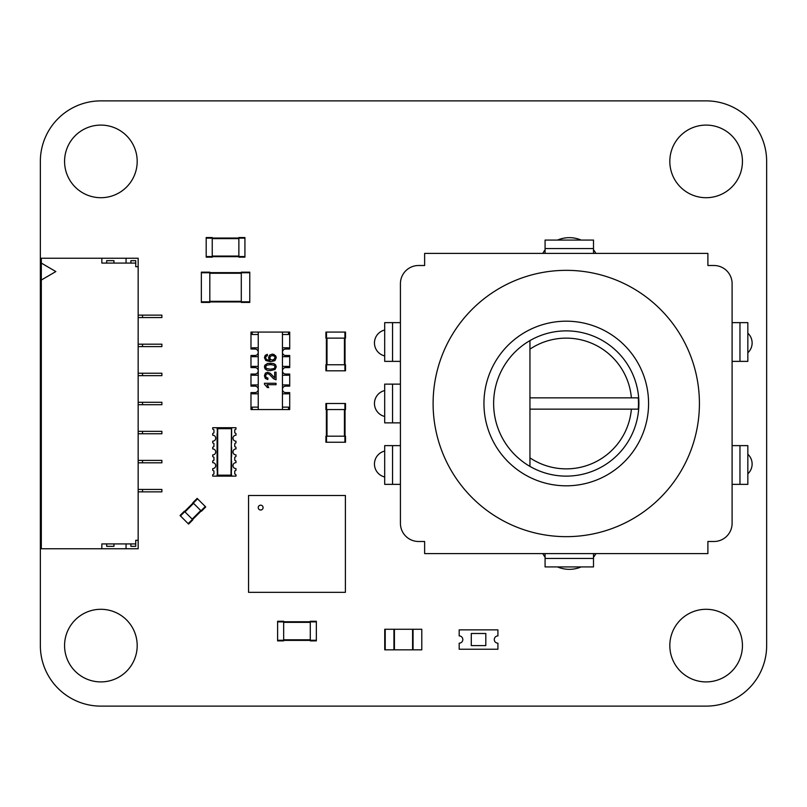 <?xml version="1.0" encoding="UTF-8"?>
<svg xmlns="http://www.w3.org/2000/svg" width="807" height="807" viewBox="0 0 807 807"><rect width="100%" height="100%" fill="white"/><g stroke="black" fill="none" stroke-linecap="round" stroke-linejoin="round"><path stroke-width="1.21" d="M100.875 100.875A60.525 60.525 0 0 0 40.35 161.4L40.35 645.6A60.525 60.525 0 0 0 100.875 706.125L706.125 706.125A60.525 60.525 0 0 0 766.65 645.6L766.65 161.4A60.525 60.525 0 0 0 706.125 100.875L100.875 100.875M384.687 390.548A13.316 13.316 0 0 0 384.687 416.452M384.687 451.073A13.316 13.316 0 0 0 384.687 476.977M542.788 553.602A30.263 30.263 0 0 0 545.078 557.173M557.476 566.918A30.263 30.263 0 0 0 581.201 566.918L557.476 566.918M593.498 557.294A30.263 30.263 0 0 0 595.889 553.602M384.687 330.023A13.316 13.316 0 0 0 384.687 355.927M595.889 253.398A30.263 30.263 0 0 0 593.498 249.706M581.201 240.083A30.263 30.263 0 0 0 557.476 240.083L581.201 240.083M545.078 249.827A30.263 30.263 0 0 0 542.788 253.398M742.44 161.4A36.315 36.315 0 0 0 687.967 129.957A36.315 36.315 0 0 0 687.967 192.843A36.315 36.315 0 0 0 742.44 161.4M747.837 473.81A13.316 13.316 0 0 0 747.837 454.24M747.837 352.76A13.316 13.316 0 0 0 747.837 333.19M742.44 645.6A36.315 36.315 0 0 0 687.967 614.157A36.315 36.315 0 0 0 687.967 677.043A36.315 36.315 0 0 0 742.44 645.6M137.19 161.4A36.315 36.315 0 0 0 82.718 129.957A36.315 36.315 0 0 0 82.718 192.843A36.315 36.315 0 0 0 137.19 161.4M137.19 645.6A36.315 36.315 0 0 0 82.718 614.157A36.315 36.315 0 0 0 82.718 677.043A36.315 36.315 0 0 0 137.19 645.6M249.767 302.423L241.293 302.423L249.767 302.423L249.767 301.818L241.293 301.818L241.293 272.161L249.767 272.161L249.767 301.818M249.767 272.161L241.293 272.161M241.293 302.423L241.293 301.818M241.293 301.939L209.82 301.939M241.293 272.645L209.82 272.645M209.82 302.423L201.346 302.423L209.82 302.423L209.82 301.818L201.346 301.818L201.346 272.161L209.82 272.161L209.82 301.818M209.82 272.161L201.346 272.161M201.346 302.423L201.346 301.818M206.189 237.54L212.241 237.54L206.189 237.54L206.189 257.151L212.241 257.151L212.241 256.545L206.189 256.545M212.241 237.54L212.241 256.545M212.241 257.151L206.189 257.151M238.872 256.666L212.241 256.666L238.872 256.666M238.872 238.025L212.241 238.025M244.925 237.54L244.925 257.151L238.872 257.151L238.872 237.54L244.925 237.54L238.872 237.54M244.925 257.151L238.872 257.151M277.608 621.269L283.661 621.269L277.608 621.269L277.608 640.879L283.661 640.879L283.661 640.274L277.608 640.274M283.661 621.269L283.661 640.274M310.292 621.753L283.661 621.753L310.292 621.753M310.292 640.395L283.661 640.395L310.292 640.395M316.344 621.269L316.344 640.879L310.292 640.879L310.292 621.269L316.344 621.269L310.292 621.269M459.183 633.495L459.183 635.916A3.632 3.632 0 0 1 462.815 639.548A3.632 3.632 0 0 1 459.183 643.179L459.183 649.232L497.919 649.232L497.919 643.179A3.632 3.632 0 0 1 494.288 639.548A3.632 3.632 0 0 1 497.919 635.916L497.919 629.864L459.183 629.864L459.183 633.495M485.814 645.6L485.814 633.495L471.288 633.495L471.288 645.6L485.814 645.6M138.158 344.185L142.516 344.185L142.516 346.607L138.158 346.607M142.516 344.185L161.884 344.185L161.884 346.607L142.516 346.607M41.318 263.082L55.844 271.555L41.318 280.029L41.318 258.24L138.158 258.24L138.158 540.287L135.737 540.287L135.737 543.918L101.843 543.918L101.843 548.76L138.158 548.76L138.158 540.287M138.158 315.133L161.884 315.133L161.884 317.555L138.158 317.555M41.318 280.029L41.318 548.76L101.843 548.76M142.516 489.445L142.516 491.867L161.884 491.867L161.884 489.445L138.158 489.445M142.516 491.867L138.158 491.867M142.516 460.394L142.516 462.815L161.884 462.815L161.884 460.394L138.158 460.394M142.516 462.815L138.158 462.815M138.158 373.238L161.884 373.238L161.884 375.659L138.158 375.659M142.516 431.342L142.516 433.762L161.884 433.762L161.884 431.342L138.158 431.342M142.516 433.762L138.158 433.762M138.158 402.29L161.884 402.29L161.884 404.711L138.158 404.711M138.158 266.714L135.737 266.714L135.737 263.082L101.843 263.082L101.843 258.24M113.948 263.082L113.948 260.661L106.685 260.661L106.685 263.082M126.053 258.24L126.053 263.082M135.737 263.082L135.737 260.661L130.895 260.661L130.895 263.082M113.948 543.918L113.948 546.339L106.685 546.339L106.685 543.918M126.053 548.76L126.053 543.918M135.737 543.918L135.737 546.339L130.895 546.339L130.895 543.918M393.937 649.837L421.779 649.837L421.779 629.258L384.737 629.258L384.737 649.837L393.937 649.837L393.937 629.258M421.779 629.258L421.779 649.837M412.579 649.837L412.579 629.258M394.421 649.837L394.421 629.258M231.609 442.64L231.609 427.71L235.967 427.71L235.967 429.132L234.756 429.859L234.756 432.824L235.967 433.551L235.967 435.215A2.986 2.986 0 0 0 232.981 438.201A2.986 2.986 0 0 0 235.967 441.187L235.967 442.851L234.756 443.578L234.756 446.543L235.967 447.27L235.967 448.934A2.986 2.986 0 0 0 232.981 451.92A2.986 2.986 0 0 0 235.967 454.906L235.967 456.57L234.756 457.297L234.756 460.262L235.967 460.989L235.967 462.653A2.986 2.986 0 0 0 232.981 465.639A2.986 2.986 0 0 0 235.967 468.625L235.967 470.289L234.756 471.016L234.756 473.981L235.967 474.708L235.967 476.13L231.488 476.13L231.004 475.162L217.688 475.162L217.688 428.678L217.204 427.71L212.725 427.71L212.725 429.132L213.936 429.859L213.936 432.824L212.725 433.551L212.725 435.215A2.986 2.986 0 0 1 215.711 438.201A2.986 2.986 0 0 1 212.725 441.187L212.725 442.851L213.936 443.578L213.936 446.543L212.725 447.27L212.725 448.934A2.986 2.986 0 0 1 215.711 451.92A2.986 2.986 0 0 1 212.725 454.906L212.725 456.57L213.936 457.297L213.936 460.262L212.725 460.989L212.725 462.653A2.986 2.986 0 0 1 215.711 465.639A2.986 2.986 0 0 1 212.725 468.625L212.725 470.289L213.936 471.016L213.936 473.981L212.725 474.708L212.725 476.13L217.083 476.13L217.083 474.92M217.083 470.078L217.083 433.762M231.609 474.92L231.609 476.13M231.609 470.078L231.609 461.2M231.488 476.13L217.083 476.13M217.688 475.162L217.204 476.13M217.083 428.921L217.083 427.71M217.325 428.921L217.325 433.762M217.325 470.078L217.325 474.92M231.609 427.71L217.204 427.71M231.609 456.358L231.609 447.482M231.004 475.162L231.488 427.71M231.367 474.92L231.367 470.078M231.367 456.358L231.367 461.2M231.367 442.64L231.367 447.482M231.004 428.678L217.688 428.678M265.987 358.873L265.614 357.683L266.219 356.26L267.43 355.726L267.329 354.313L265.21 355.352L264.444 357.592L265.765 360.507L270.638 361.738L274.945 360.618L276.246 357.733L275.752 355.867L272.292 354.112L269.599 355.11L268.549 357.521L270.093 360.336L267.42 359.922L265.987 358.873L267.42 359.922L270.093 360.336L268.549 357.521L269.599 355.11L272.292 354.112L275.752 355.867L276.246 357.733L274.945 360.618L270.638 361.738L265.765 360.507L264.444 357.592L265.21 355.352L267.329 354.313L267.43 355.726L266.219 356.26L265.614 357.683L265.987 358.873M274.36 356.21L275.076 357.753L274.723 358.923L272.312 360.104L270.496 359.438L269.81 357.804L270.496 356.2L272.383 355.564L274.36 356.21L275.076 357.753L274.36 356.21L272.383 355.564L270.496 356.2L269.81 357.804L270.496 356.2M275.046 369.515L270.355 370.655L267.046 370.231L265.12 368.981L264.817 365.258L267.621 363.382L273.634 363.533L275.56 364.784L276.246 366.882L275.046 369.515L270.355 370.655L267.046 370.231L265.12 368.981L264.444 366.882L264.817 365.258L267.621 363.382L273.634 363.533L275.56 364.784L276.246 366.882L275.046 369.515M266.451 368.466L270.355 369.192L274.138 368.537L275.076 366.882L274.138 365.248L270.355 364.582L266.562 365.248L265.624 366.903L266.451 368.466L270.355 369.192L274.138 368.537L275.076 366.882L274.138 365.248L270.355 364.582L266.562 365.248L265.624 366.903L266.451 368.466M276.044 383.275L276.044 384.687L267.006 384.687L268.721 387.521L267.349 387.521L264.444 384.182L264.444 383.275L276.044 383.275L276.044 384.687L267.006 384.687L268.721 387.521L267.349 387.521L264.444 384.182L264.444 383.275L276.044 383.275M274.683 377.847L274.683 372.178L276.044 372.178L276.044 379.815L273.523 378.715L269.336 374.317L267.621 373.651L266.199 374.256L265.624 375.83L266.239 377.464L267.944 378.09L267.783 379.542L265.301 378.422L264.444 375.79L265.372 373.167L267.652 372.198L270.426 373.419L274.683 377.847L274.683 372.178L276.044 372.178L276.044 379.815L273.523 378.715L269.336 374.317L267.621 373.651L266.199 374.256L265.624 375.83L266.239 377.464L267.944 378.09L267.783 379.542L265.301 378.422L264.444 375.79L265.372 373.167L267.652 372.198L270.426 373.419L274.683 377.847M258.24 409.553L258.24 332.08L282.45 332.08L282.45 409.553L252.188 409.553L252.188 407.132L258.24 407.132M270.638 361.738L274.945 360.618M276.246 357.733L275.752 355.867M274.319 354.576L272.292 354.112M268.549 357.521L268.933 359.075M265.614 357.683L266.219 356.26M269.81 357.804L270.496 359.438L272.312 360.104L273.704 359.801L275.076 357.753M282.45 407.132L288.502 407.132L288.502 409.553L282.45 409.553M258.24 332.08L250.977 332.08L250.977 349.017L255.022 349.048A3.218 3.218 0 0 1 258.24 352.276A3.218 3.218 0 0 1 255.022 355.494L250.977 355.483L250.977 367.589L255.022 367.599A3.218 3.218 0 0 1 258.24 370.817A3.218 3.218 0 0 1 255.022 374.034L250.977 374.034L250.977 386.139L255.022 386.139A3.218 3.218 0 0 1 258.24 389.357A3.218 3.218 0 0 1 255.022 392.585L250.977 392.606L250.977 409.553L252.188 409.553M288.502 409.553L289.713 409.553L289.713 392.606L285.668 392.585A3.218 3.218 0 0 1 282.45 389.357A3.218 3.218 0 0 1 285.668 386.139L289.713 386.139L289.713 374.034L285.668 374.034A3.218 3.218 0 0 1 282.45 370.817A3.218 3.218 0 0 1 285.668 367.599L289.713 367.589L289.713 355.483L288.502 355.483L288.502 356.694L288.502 355.494L285.668 355.494A3.218 3.218 0 0 1 282.45 352.276A3.218 3.218 0 0 1 285.668 349.048L289.713 349.017L289.713 332.08L282.45 332.08M258.24 393.816L252.188 393.816L252.188 392.606M252.188 386.139L252.188 384.929L258.24 384.929M258.24 375.245L252.188 375.245L252.188 374.034M252.188 367.589L252.188 366.378L258.24 366.378M258.24 356.694L252.188 356.694M252.188 349.017L252.188 347.807L258.24 347.807M258.24 334.502L252.188 334.502L252.188 332.08M288.502 332.08L288.502 334.502L282.45 334.502M282.45 347.807L288.502 347.807L288.502 349.017M288.502 356.694L282.45 356.694M282.45 366.378L288.502 366.378L288.502 367.589M288.502 374.034L288.502 375.245L282.45 375.245M282.45 384.929L288.502 384.929L288.502 386.139M288.502 392.606L288.502 393.816L282.45 393.816M260.661 510.024A2.421 2.421 0 0 0 263.082 507.603A2.421 2.421 0 0 0 260.661 505.182A2.421 2.421 0 0 0 258.24 507.603A2.421 2.421 0 0 0 260.661 510.024M248.556 495.498L345.396 495.498L345.396 592.338L248.556 592.338L248.556 495.498M345.396 510.629L345.396 516.682M345.396 522.734L345.396 528.787M345.396 534.839L345.396 540.892M345.396 552.997L345.396 546.944M345.396 559.049L345.396 565.102M345.396 571.154L345.396 577.207M324.212 592.338L330.265 592.338M318.16 592.338L312.107 592.338M306.055 592.338L300.002 592.338M293.95 592.338L287.897 592.338M281.845 592.338L275.792 592.338M269.74 592.338L263.687 592.338M248.556 571.154L248.556 577.207M248.556 559.049L248.556 565.102M248.556 552.997L248.556 546.944M248.556 534.839L248.556 540.892M248.556 522.734L248.556 528.787M248.556 510.629L248.556 516.682M269.74 495.498L263.687 495.498M281.845 495.498L275.792 495.498M293.95 495.498L287.897 495.498M306.055 495.498L300.002 495.498M318.16 495.498L312.107 495.498M330.265 495.498L324.212 495.498M180.032 515.512L184.309 511.235L180.032 515.512L188.596 524.076L192.873 519.799L192.449 519.365L188.162 523.642M184.309 511.235L192.449 519.365M201.175 510.982L192.621 519.537M193.125 502.932L184.571 511.487M205.281 506.524L205.714 506.957L201.437 511.235L192.873 502.67L197.15 498.393L205.281 506.524L201.004 510.811M483.948 403.5A82.314 82.314 0 0 0 566.262 485.814A82.314 82.314 0 0 0 648.576 403.5A82.314 82.314 0 0 0 566.262 321.186A82.314 82.314 0 0 0 483.948 403.5M433.107 403.5A133.155 133.155 0 0 0 566.262 536.655A133.155 133.155 0 0 0 699.417 403.5A133.155 133.155 0 0 0 566.262 270.345A133.155 133.155 0 0 0 433.107 403.5M493.632 403.5A72.63 72.63 0 0 0 529.947 466.396L529.947 457.851A65.367 65.367 0 0 0 631.387 409.149L638.256 409.149A72.216 72.216 0 0 0 638.256 397.851L529.947 397.851L529.947 340.604A72.63 72.63 0 0 0 493.632 403.5M638.256 397.851L631.387 397.851A65.367 65.367 0 0 0 529.947 349.149L529.947 340.604A72.63 72.63 0 0 1 638.892 403.5A72.63 72.63 0 0 0 529.947 340.604A72.63 72.63 0 0 1 638.892 403.5A72.63 72.63 0 0 1 529.947 466.396L529.947 409.149L638.256 409.149M707.89 541.497L707.89 553.602L424.633 553.602L424.633 541.497L418.581 541.497A18.157 18.157 0 0 1 400.423 523.339L400.423 283.661A18.157 18.157 0 0 1 418.581 265.503L424.633 265.503L424.633 253.398L707.89 253.398L707.89 265.503L713.943 265.503A18.157 18.157 0 0 1 732.1 283.661L732.1 523.339A18.157 18.157 0 0 1 713.943 541.497L707.89 541.497M732.1 361.375L747.837 361.375L747.837 322.639L732.1 322.639M732.1 484.361L747.837 484.361L747.837 445.625L732.1 445.625M400.423 422.868L384.687 422.868L384.687 384.132L384.687 422.868L384.687 384.132L400.423 384.132M400.423 484.361L384.687 484.361L384.687 445.625L384.687 484.361L384.687 445.625L400.423 445.625M400.423 361.375L384.687 361.375L384.687 322.639L384.687 361.375L384.687 322.639L400.423 322.639M545.078 248.556L593.498 248.556L593.498 240.083L545.078 240.083L545.078 253.398M593.498 248.556L593.498 253.398M545.078 553.602L545.078 558.444L593.498 558.444L593.498 553.602M593.498 558.444L593.498 566.918L545.078 566.918L545.078 558.444M529.947 409.149L529.947 397.851M345.517 403.5L345.517 409.553L345.517 403.5L325.907 403.5L325.907 409.553L326.512 409.553L326.512 403.5M345.517 409.553L326.512 409.553M325.907 409.553L325.907 403.5M326.391 436.183L326.391 409.553M345.033 436.183L345.033 409.553M326.512 442.236L325.907 442.236L325.907 436.183L345.517 436.183L345.517 442.236L326.512 442.236L326.512 436.183M325.907 442.236L325.907 436.183M325.907 370.817L325.907 364.764L325.907 370.817L345.517 370.817L345.517 364.764L344.912 364.764L344.912 370.817M325.907 364.764L344.912 364.764M345.033 338.133L345.033 364.764M326.391 338.133L326.391 364.764M325.907 332.08L345.517 332.08L345.517 338.133L325.907 338.133L325.907 332.08L325.907 338.133M249.767 272.766L241.293 272.766M241.293 301.334L209.82 301.334M241.293 273.25L209.82 273.25M209.82 272.766L201.346 272.766M212.241 238.146L206.189 238.146M238.872 256.061L212.241 256.061M238.872 238.63L212.241 238.63M244.925 238.146L238.872 238.146M244.925 256.545L238.872 256.545M283.661 621.874L277.608 621.874M310.292 639.79L283.661 639.79M310.292 622.358L283.661 622.358M316.344 621.874L310.292 621.874M316.344 640.274L310.292 640.274M142.516 315.133L142.516 317.555M142.516 373.238L142.516 375.659M142.516 402.29L142.516 404.711M413.063 649.837L413.063 629.258M385.221 649.837L385.221 629.258M184.742 511.658L180.465 515.945M200.751 510.549L192.187 519.113M193.559 503.356L184.995 511.92M197.584 498.827L193.297 503.104M638.892 403.5A72.63 72.63 0 0 1 529.947 466.396M747.837 361.375L747.837 322.639M747.837 484.361L747.837 445.625L747.837 484.361M392.555 422.868L392.555 384.132M392.555 484.361L392.555 445.625M392.555 361.375L392.555 322.639M739.969 484.361L739.969 445.625M739.969 361.375L739.969 322.639M344.912 409.553L344.912 403.5M326.996 436.183L326.996 409.553M344.428 436.183L344.428 409.553M344.912 442.236L344.912 436.183M326.512 364.764L326.512 370.817M344.428 338.133L344.428 364.764M326.996 338.133L326.996 364.764M326.512 332.08L326.512 338.133M344.912 332.08L344.912 338.133"/></g></svg>
